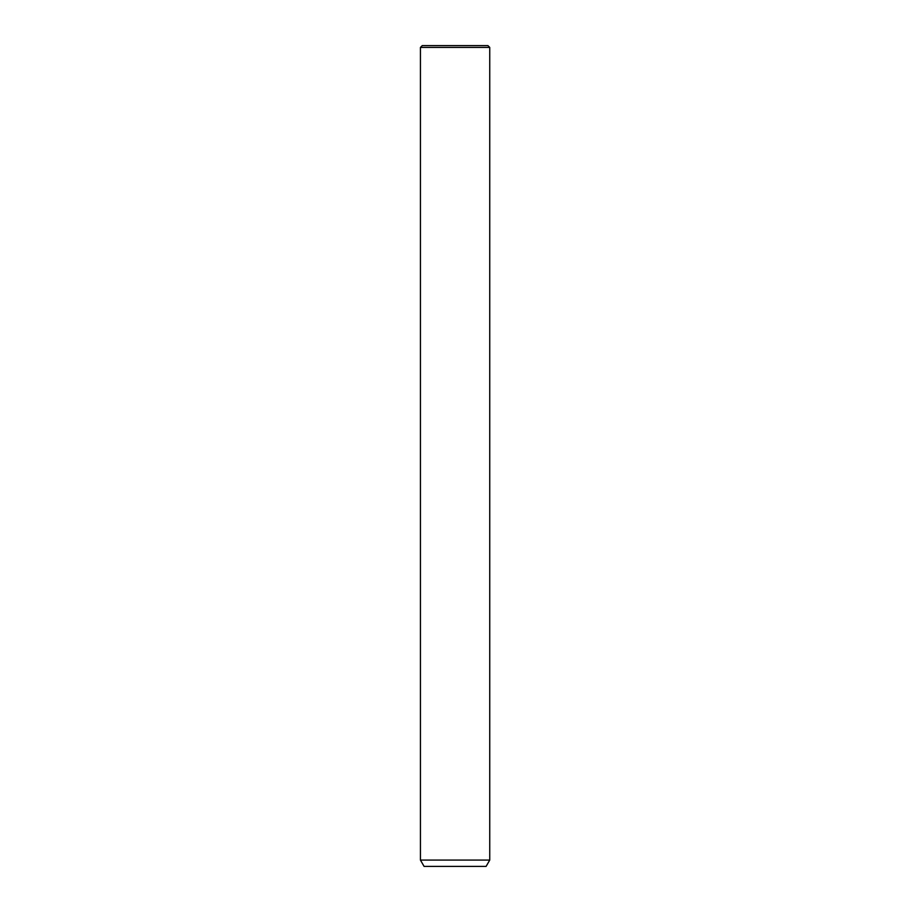 <?xml version="1.0" encoding="UTF-8"?>
<svg xmlns="http://www.w3.org/2000/svg" width="912" height="912" viewBox="0 0 912 912"><rect width="100%" height="100%" fill="white"/><g stroke="black" fill="none" stroke-linecap="round" stroke-linejoin="round"><path stroke-width="1.37" d="M422.256 45.6L487.92 45.6L489.744 47.424L420.432 47.424L422.256 45.6M489.744 860.084L486.096 866.4L424.08 866.4L420.432 860.084L489.744 860.084L489.744 47.424M420.432 860.084L420.432 47.424"/></g></svg>
